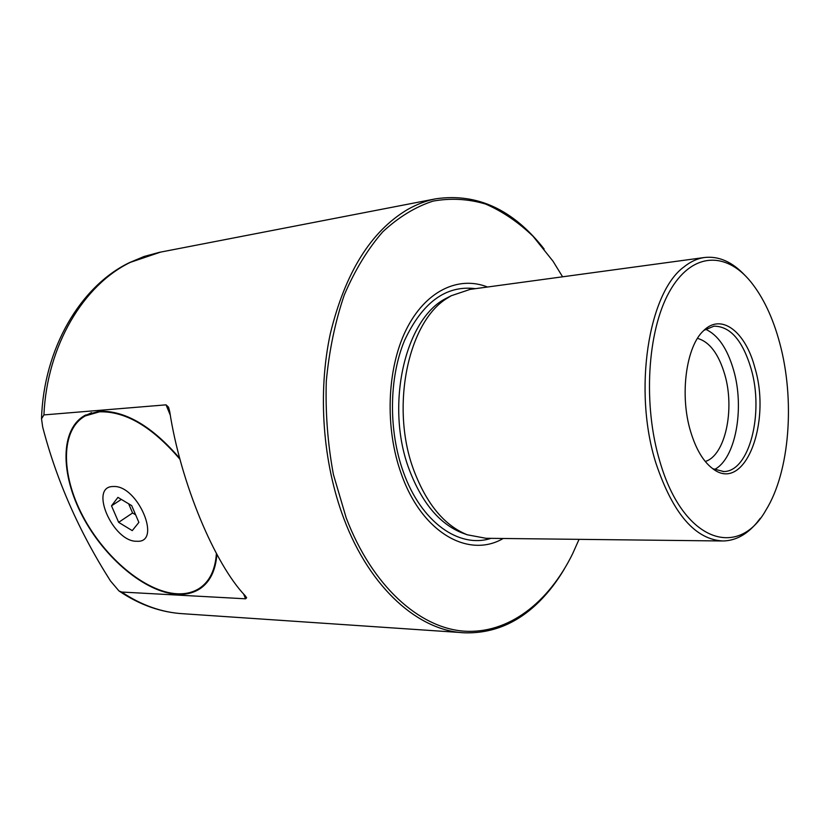 <?xml version="1.0" encoding="UTF-8"?>
<svg xmlns="http://www.w3.org/2000/svg" width="830" height="830" viewBox="0 0 830 830"><rect width="100%" height="100%" fill="white"/><g stroke="black" fill="none" stroke-linecap="round" stroke-linejoin="round"><path stroke-width="1.25" d="M91.539 412.635L86.507 415.218M180.037 459.364C152.367 426.921 125.527 411.068 99.496 411.825L85.355 415.892C60.507 429.546 60.715 474.272 82.772 515.99C104.642 557.791 145.271 591.987 176.998 593.772C185.827 594.228 193.463 592.309 199.906 588.014C209.762 581.208 215.271 569.702 216.412 553.506M113.274 486.525C88.488 486.131 113.015 542.208 136.815 541.253C162.504 543.328 137.676 484.647 113.274 486.525M216.889 554.367C215.634 570.376 210.104 581.757 200.31 588.522C193.815 592.848 186.128 594.788 177.236 594.311C145.302 592.506 104.424 558.102 82.419 516.042C60.237 474.065 60.03 429.058 85.044 415.311L99.247 411.224C125.206 410.435 152.056 426.163 179.788 458.419M197.499 589.497L202.935 586.53M118.939 590.918L121.678 592.039C141.619 605.402 162.275 612.644 183.669 613.775C161.124 612.54 139.554 604.914 118.939 590.918L110.463 580.917C79.13 531.677 56.544 480.394 42.693 427.077L41.521 418.808L43.917 414.917L166.052 404.843L168.532 407.167L169.704 411.504C180.546 482.635 214.7 564.037 245.213 595.753L246.624 597.776L245.587 598.803L243.564 593.886M579.06 539.344L572.617 553.776C548.589 602.622 508.437 634.307 463.648 631.132C419.057 627.708 372.12 585.907 346.183 517.827L333.411 474.511C327.705 443.749 325.339 412.645 326.294 381.209C329.209 350.333 335.216 321.552 344.315 294.878C354.981 270.03 367.804 249 382.765 231.809C398.608 217.107 415.353 206.878 433.001 201.119C450.804 197.913 468.359 198.899 485.685 204.076C502.565 211.443 518.356 222.17 533.057 236.28L552.977 261.149L562.605 276.805M544.138 249.031C513.262 209.575 477.157 192.83 435.833 198.795C426.195 200.715 416.753 204.305 407.499 209.565C370.927 231.311 345.207 272.665 330.33 333.639C317.548 392.735 322.683 462.663 343.879 518.657C370.211 588.916 419.368 631.329 464.956 632.823C493.321 633.508 518.418 622.77 540.268 600.588C549.149 591.562 557.127 581.114 564.182 569.255M487.521 287.014C458.253 275.436 425.147 291.05 405.963 330.164C386.801 369.194 384.726 428.394 401.419 474.241C422.086 532.953 468.701 558.735 503.208 538.483M721.81 540.973L485.934 538.286L467.28 534.79C444.517 525.598 426.734 504.194 413.921 470.579C389.996 407.675 407.976 321.75 447.246 298.188L451.24 295.739L470.122 289.39M744.904 275.321C732.112 261.73 718.541 255.806 704.172 257.539C697.252 258.566 690.581 261.637 684.169 266.762C648.406 292.326 632.834 390.92 656.001 463.399C673.026 513.915 695.416 539.77 723.189 540.984C735.546 540.652 746.658 534.676 756.545 523.056L760.301 518.262M705.272 461.48C725.285 455.587 735.11 409.232 724.725 374.392C718.583 353.777 709.505 341.773 697.49 338.37M714.402 469.552C735.577 458.99 744.811 408.339 733.606 370.128C727.308 348.476 717.95 334.853 705.531 329.24M712.731 468.691L723.729 471.544C749.521 471.658 764.15 412.956 751.119 368.8C742.643 340.456 730.265 326.242 713.976 326.169L703.985 330.299M754.885 367.794C745.589 331.793 721.322 312.63 703.518 330.745C686.068 346.546 679.5 395.267 690.622 431.559C695.986 449.279 703.373 461.667 712.783 468.722C744.645 493.601 771.672 422.947 754.885 367.794M660.006 461.937C683.287 542.042 738.399 559.545 765.955 510.066C789.818 471.668 795.15 399.915 779.744 343.132C772.948 317.745 763.237 297.244 750.631 281.619C725.586 250.93 691.307 252.247 669.322 291.89C647.255 331.212 642.783 405.403 660.006 461.937M121.678 592.039L245.587 598.803M85.625 415L80.79 418.922M118.649 522.34L132.24 530.629L138.88 522.392L131.711 505.636L117.933 497.367L111.511 505.833L118.649 522.34L132.593 512.982L135.643 514.818M202.479 586.063L207.324 582.038M128.66 503.81L132.593 512.982M121.315 499.401L111.511 505.833M451.24 295.739L446.084 298.385C405.102 318.502 384.83 405.808 409.315 469.79C421.899 502.731 439.402 523.73 461.812 532.787L467.28 534.79M475.455 288.664C445.99 284.991 422.325 302.338 404.449 340.694C388.959 378.075 388.399 430.697 403.349 471.959C421.152 522.361 459.312 548.765 491.028 538.348M160.595 252.102L130.424 262.322C83.571 284.866 46.947 345.571 43.917 414.917M170.358 415.332L166.052 404.843M88.25 414.191L85.355 415.892M202.904 586.561L200.31 588.522M469.24 289.504L704.172 257.539M435.833 198.795L159.412 252.33L144.171 256.449L129.314 262.685C80.292 286.329 43.544 348.911 41.521 418.808M183.669 613.775L461.822 632.605M723.096 471.565L723.729 471.544"/></g></svg>
